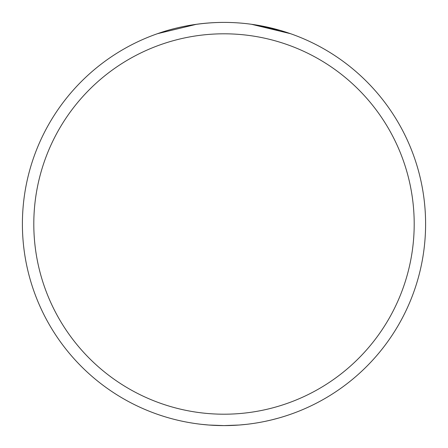 <?xml version="1.0" encoding="UTF-8"?>
<svg xmlns="http://www.w3.org/2000/svg" width="448" height="448" viewBox="0 0 448 448"><rect width="100%" height="100%" fill="white"/><g stroke="black" fill="none" stroke-linecap="round" stroke-linejoin="round"><path stroke-width="0.67" d="M213.399 425.32L211.859 425.236M208.975 425.04L209.373 425.068M223.076 425.6L222.191 425.594M213.433 425.326L219.044 425.538M231.05 425.477L232.753 425.41M224.666 425.6L228.726 425.544M246.193 424.374L245.633 424.435M246.618 424.329L239.114 425.034L224 425.6A201.6 201.6 0 0 0 425.6 224A201.6 201.6 0 0 0 224 22.4A201.6 201.6 0 0 0 22.4 224A201.6 201.6 0 0 0 224 425.6L208.886 425.034L201.516 424.34M259.431 422.464L256.2 423.013M249.76 423.948L253.775 423.388M278.247 418.163L272.082 419.782M160.625 415.38L159.863 415.128M160.877 415.464L163.94 416.444M270.956 420.056L265.412 421.299M282.016 417.071L281.198 417.318M273.146 419.518L272.681 419.636M271.118 420.017L270.413 420.185M260.982 422.178L260.182 422.324M170.604 418.398L169.159 417.995M266.403 421.092L265.714 421.238M197.988 423.914L196.459 423.707M189.986 422.71L193.995 423.354M188.418 422.436L186.866 422.15M180.488 420.846L184.458 421.686M178.438 420.386L177.615 420.19M177.425 420.146L176.338 419.882M177.47 420.157L175.095 419.58M196.521 24.282L157.506 33.684M224 22.4C184.817 22.45 156.593 34.216 157.506 33.684C156.593 34.216 184.817 22.45 224 22.4M251.479 24.282L280.263 30.414L290.494 33.684L251.479 24.282M224 414.204A190.204 190.204 0 0 1 59.282 128.901A190.204 190.204 0 0 1 388.718 128.901A190.204 190.204 0 0 1 224 414.204"/></g></svg>
